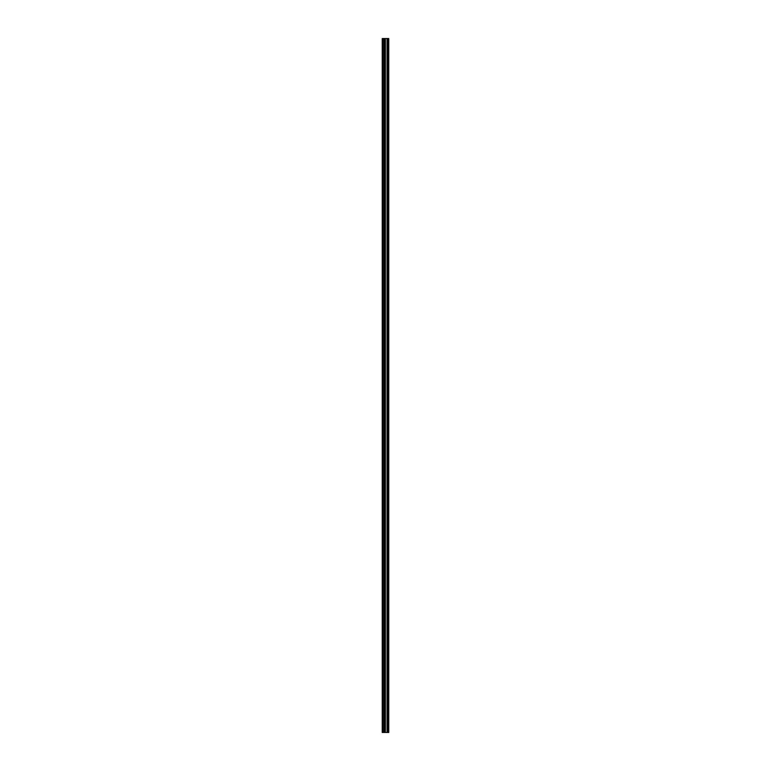 <?xml version="1.0" encoding="UTF-8"?>
<svg xmlns="http://www.w3.org/2000/svg" width="771" height="771" viewBox="0 0 771 771"><rect width="100%" height="100%" fill="white"/><g stroke="black" fill="none" stroke-linecap="round" stroke-linejoin="round"><path stroke-width="1.16" d="M384.392 732.45L388.757 732.45L388.757 38.55L382.243 38.55L382.243 732.45L384.392 732.45L384.392 38.55M387.919 38.55L387.919 732.45L387.9 38.55M388.218 732.45L388.218 38.55L388.218 732.45M388.218 728.161L388.218 722.909L388.218 728.161M388.218 719.873L388.218 714.621L388.218 719.873M388.218 711.575L388.218 706.323L388.218 711.575M388.218 703.287L388.218 698.034L388.218 703.287M388.218 694.989L388.218 689.737L388.218 694.989M388.218 686.701L388.218 681.448L388.218 686.701M388.218 678.403L388.218 673.15L388.218 678.403M388.218 670.105L388.218 664.853L388.218 670.105M388.218 661.817L388.218 656.564L388.218 661.817M388.218 653.519L388.218 648.266L388.218 653.519M388.218 645.231L388.218 639.978L388.218 645.231M388.218 636.933L388.218 631.68L388.218 636.933M388.218 628.644L388.218 623.392L388.218 628.644M388.218 620.347L388.218 615.094L388.218 620.347M388.218 612.058L388.218 606.806L388.218 612.058M388.218 603.76L388.218 598.508L388.218 603.76M388.218 595.463L388.218 590.21L388.218 595.463M388.218 587.174L388.218 581.922L388.218 587.174M388.218 578.876L388.218 573.624L388.218 578.876M388.218 570.588L388.218 565.336L388.218 570.588M388.218 562.29L388.218 557.038L388.218 562.29M388.218 554.002L388.218 548.75L388.218 554.002M388.218 545.704L388.218 540.452L388.218 545.704M388.218 537.416L388.218 532.163L388.218 537.416M388.218 529.118L388.218 523.866L388.218 529.118M388.218 520.82L388.218 515.568L388.218 520.82M388.218 512.532L388.218 507.279L388.218 512.532M388.218 504.234L388.218 498.982L388.218 504.234M388.218 495.946L388.218 490.693L388.218 495.946M388.218 487.648L388.218 482.395L388.218 487.648M388.218 479.36L388.218 474.107L388.218 479.36M388.218 471.062L388.218 465.809L388.218 471.062M388.218 462.773L388.218 457.521L388.218 462.773M388.218 454.476L388.218 449.223L388.218 454.476M388.218 446.178L388.218 440.925L388.218 446.178M388.218 437.889L388.218 432.637L388.218 437.889M388.218 429.592L388.218 424.339L388.218 429.592M388.218 421.303L388.218 416.051L388.218 421.303M388.218 413.005L388.218 407.753L388.218 413.005M388.218 404.717L388.218 399.465L388.218 404.717M388.218 396.419L388.218 391.167L388.218 396.419M388.218 388.131L388.218 382.869L388.218 388.131M388.218 379.833L388.218 374.581L388.218 379.833M388.218 371.535L388.218 366.283L388.218 371.535M388.218 363.247L388.218 357.995L388.218 363.247M388.218 354.949L388.218 349.697L388.218 354.949M388.218 346.661L388.218 341.408L388.218 346.661M388.218 338.363L388.218 333.111L388.218 338.363M388.218 330.075L388.218 324.822L388.218 330.075M388.218 321.777L388.218 316.524L388.218 321.777M388.218 313.479L388.218 308.227L388.218 313.479M388.218 305.191L388.218 299.938L388.218 305.191M388.218 296.893L388.218 291.64L388.218 296.893M388.218 288.605L388.218 283.352L388.218 288.605M388.218 280.307L388.218 275.054L388.218 280.307M388.218 272.018L388.218 266.766L388.218 272.018M388.218 263.721L388.218 258.468L388.218 263.721M388.218 255.432L388.218 250.18L388.218 255.432M388.218 247.134L388.218 241.882L388.218 247.134M388.218 238.837L388.218 233.584L388.218 238.837M388.218 230.548L388.218 225.296L388.218 230.548M388.218 222.25L388.218 216.998L388.218 222.25M388.218 213.962L388.218 208.71L388.218 213.962M388.218 205.664L388.218 200.412L388.218 205.664M388.218 197.376L388.218 192.124L388.218 197.376M388.218 189.078L388.218 183.826L388.218 189.078M388.218 180.79L388.218 175.537L388.218 180.79M388.218 172.492L388.218 167.24L388.218 172.492M388.218 164.194L388.218 158.942L388.218 164.194M388.218 155.906L388.218 150.653L388.218 155.906M388.218 147.608L388.218 142.356L388.218 147.608M388.218 139.32L388.218 134.067L388.218 139.32M388.218 131.022L388.218 125.769L388.218 131.022M388.218 122.734L388.218 117.481L388.218 122.734M388.218 114.436L388.218 109.183L388.218 114.436M388.218 106.147L388.218 100.895L388.218 106.147M388.218 97.85L388.218 92.597L388.218 97.85M388.218 89.552L388.218 84.299L388.218 89.552M388.218 81.263L388.218 76.011L388.218 81.263M388.218 72.966L388.218 67.713L388.218 72.966M388.218 64.677L388.218 59.425L388.218 64.677M388.218 56.379L388.218 51.127L388.218 56.379M388.218 48.091L388.218 42.839L388.218 48.091M388.651 732.45L388.651 38.55M382.657 732.45L382.657 38.55M388.333 732.45L388.333 38.55M388.112 732.45L388.112 38.55M388.035 732.45L388.035 38.55M387.784 732.45L387.784 38.55M387.119 732.45L387.119 38.55M387.061 732.45L387.061 38.55M385.365 732.45L385.365 38.55M385.307 732.45L385.307 38.55M384.642 732.45L384.642 38.55M384.527 732.45L384.527 38.55M384.507 732.45L384.507 38.55M383.948 732.45L383.948 38.55M383.852 732.45L383.852 38.55"/></g></svg>
